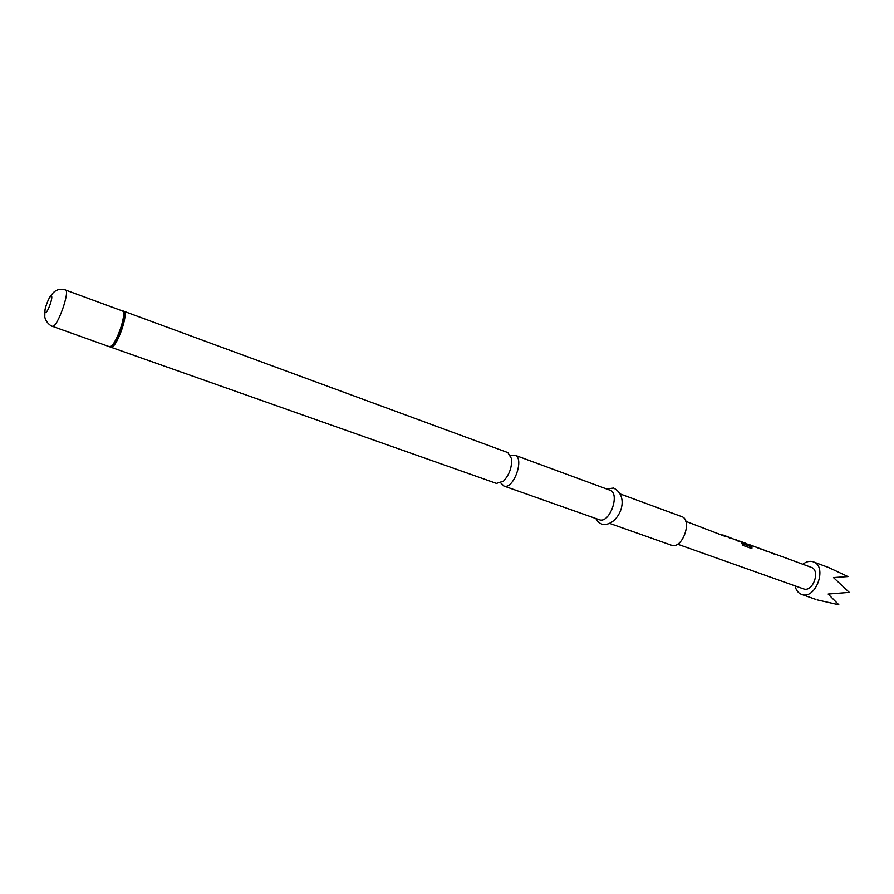 <?xml version="1.0" encoding="UTF-8"?>
<svg xmlns="http://www.w3.org/2000/svg" width="894" height="894" viewBox="0 0 894 894"><rect width="100%" height="100%" fill="white"/><g stroke="black" fill="none" stroke-linecap="round" stroke-linejoin="round"><path stroke-width="1.34" d="M500.841 483.028L504.026 486.079C513.659 489.688 524.834 457.907 514.877 455.18L510.731 455.605M765.096 550.592L766.996 551.71M739.941 541.373L747.552 544.591M727.649 536.858L729.504 537.976M817.563 599.952L838.818 604.769L828.135 594.041L849.3 592.364L833.476 577.558L847.948 576.552L828.57 567.478L813.305 561.834C827.732 566.159 816.021 599.751 801.907 594.499L801.572 594.387C798.219 593.091 796.051 590.241 795.057 585.861M802.857 564.248C806.131 561.7 809.372 560.817 812.59 561.611L813.305 561.834M514.877 455.18L609.831 490.147C620.503 493.164 609.831 523.649 599.449 519.783L598.902 519.582M620.537 494.08L681.653 516.587C692.816 519.827 682.524 549.307 671.629 545.273L671.059 545.072M123.338 311.067L507.87 452.599L511.569 458.756C512.005 467.338 509.312 474.803 503.501 481.14L496.472 483.408M810.791 567.176L811.216 567.31C820.748 570.16 813.071 592.331 803.728 588.923L803.192 588.733M772.561 553.241L748.904 544.468L751.876 547.094L751.966 548.111L750.859 548.268L742.735 545.295L741.897 543.351L749.619 546.145L746.781 543.686L740.299 541.306L747.932 544.725L723.693 535.215L725.693 536.579L723.727 535.864L685.799 521.325M764.348 550.235L765.32 550.481M759.967 548.715L761.297 549.005M747.797 544.189L748.904 544.468M739.416 541.071L740.299 541.306M735.36 539.618L736.377 539.864M726.856 536.501L727.872 536.746M722.665 534.958L723.693 535.215M752.022 545.709L759.9 548.547L752.994 545.955M723.224 535.26L725.313 536.445M736.131 539.965L738.019 541.093M742.02 543.563L749.552 546.156M748.434 544.502L751.876 547.094M751.765 547.217L751.854 548.223M761.085 549.117L762.034 549.341M759.855 548.704L753.743 546.29M752.513 545.999L753.519 546.189M773.276 553.587L775.21 554.716M122.411 310.911L122.791 310.956C128.915 311.537 115.684 349.018 110.13 346.827L109.515 346.492M121.886 310.777L123.618 311.123C129.552 312.196 116.309 349.398 110.778 347.185L496.718 483.509M65.139 289.891L122.154 310.844C127.998 311.883 114.913 348.649 109.47 346.481L109.18 346.38M110.632 347.14L52.277 326.288C52.21 326.623 46.276 323.561 44.778 317.068L44.901 310.687C45.549 304.753 50.444 295.411 50.6 296.093L53.003 292.997C55.83 290.002 59.339 288.807 63.53 289.421L65.374 289.935C70.514 290.695 57.115 328.243 52.4 326.321L52.131 326.221M51.226 296.149C53.696 295.959 47.628 313.269 45.493 312.52C43.091 312.565 49.058 295.545 51.226 296.149M764.627 550.413L765.264 550.648M727.079 536.657L727.805 536.914M595.918 518.542C596.98 521.168 599.125 523.102 602.366 524.331C617.776 526.935 631.667 497.366 613.575 488.057L606.59 488.951M773.534 553.487L811.216 567.31M677.551 544.178L803.449 588.833M609.931 523.493L671.338 545.184M503.769 485.99L599.17 519.693M815.943 599.438L801.572 594.387M722.888 535.115L723.626 535.383M735.606 539.775L736.31 540.032M747.954 544.301L748.848 544.636M759.911 548.681L761.23 549.173M772.852 553.431L773.466 553.654"/></g></svg>
